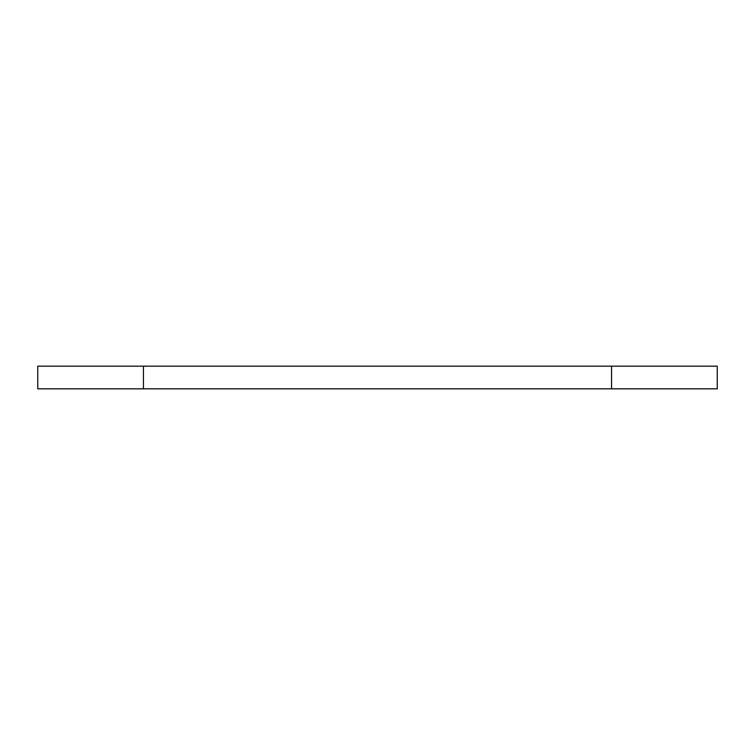 <?xml version="1.0" encoding="UTF-8"?>
<svg xmlns="http://www.w3.org/2000/svg" width="755" height="755" viewBox="0 0 755 755"><rect width="100%" height="100%" fill="white"/><g stroke="black" fill="none" stroke-linecap="round" stroke-linejoin="round"><path stroke-width="1.13" d="M717.25 366.175L611.55 366.175L611.55 388.825L717.25 388.825L717.25 366.175M143.45 366.175L37.75 366.175L37.75 388.825L143.45 388.825L143.45 366.175L611.55 366.175M143.45 388.825L611.55 388.825"/></g></svg>
